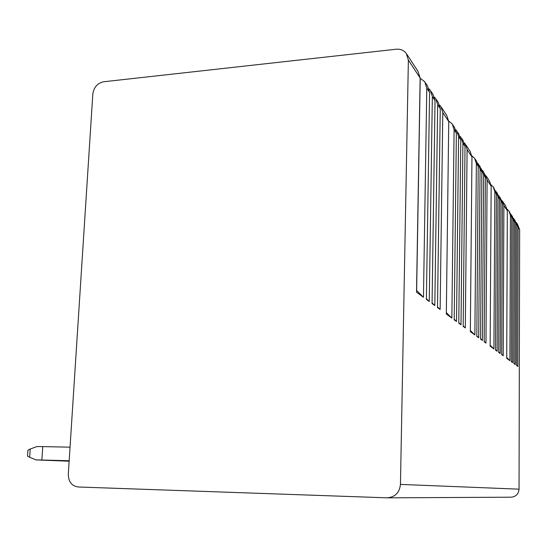 <?xml version="1.0" encoding="UTF-8"?>
<svg xmlns="http://www.w3.org/2000/svg" width="547" height="547" viewBox="0 0 547 547"><rect width="100%" height="100%" fill="white"/><g stroke="black" fill="none" stroke-linecap="round" stroke-linejoin="round"><path stroke-width="0.82" d="M517.264 223.702L519.65 229.514L519.041 489.168C518.563 494.071 515.889 496.744 511.028 497.196L387.317 497.838C395.16 497.093 399.542 492.615 400.452 484.41L408.377 60.115L406.195 53.264C403.707 50.215 400.342 48.874 396.124 49.23L103.684 81.763C97.489 83.117 93.872 87.185 92.833 93.961L68.3 474.249C68.443 481.757 71.725 486.003 78.139 486.987L387.317 497.838M425.525 82.925L427.542 86.023L429.593 92.416L426.387 299.414L429.251 301.513L432.349 96.607L435.036 100.703L433.019 94.426L431.104 91.486M429.074 88.935L430.311 90.262L432.349 96.607M434.509 97.229L435.672 98.494L437.675 104.723L434.803 305.582L432.062 303.571L435.036 100.703M436.451 99.698L438.277 102.487L440.26 108.655L437.497 307.558L440.13 309.486L442.796 112.518L448.745 121.571L446.81 115.588L441.593 107.581M439.72 105.195L440.827 106.405L442.796 112.518M448.738 121.092L452.191 123.848L454.092 129.714L451.856 318.087L446.311 314.019L448.745 121.571M452.93 124.983L454.475 127.348L456.362 133.167L454.208 319.81L456.513 321.499L458.584 136.552L460.772 139.875L458.912 134.159L457.442 131.902M455.788 129.748L456.718 130.788L458.584 136.552M460.191 136.476L461.073 137.475L462.912 143.143L460.998 324.781L458.776 323.154L460.772 139.875M461.784 138.569L463.193 140.723L465.018 146.343L463.172 326.381L465.312 327.947L467.083 149.495L471.958 156.907L470.174 151.437L465.976 144.996M464.43 142.965L465.271 143.916L467.083 149.495M471.911 155.922L474.598 158.227L476.348 163.594L474.878 334.962L470.338 331.632L471.958 156.907M475.275 159.266L476.478 161.112L478.222 166.445L476.806 336.371L478.7 337.766L480.061 169.242L481.866 171.99L480.143 166.746L478.994 164.975M477.613 163.136L478.324 163.956L480.061 169.242M481.257 168.702L483.644 174.691L482.392 340.466L480.56 339.126L481.866 171.99M482.591 170.5L483.692 172.189L485.387 177.351L484.191 341.786L485.962 343.085L487.103 179.97L491.165 186.144L489.51 181.112L486.071 175.84M484.772 174.09L487.103 179.97M491.076 184.852L493.209 186.794L494.844 191.744L493.914 348.918L490.133 346.148L491.165 186.144M493.838 187.758L496.409 194.13L495.52 350.094L497.107 351.256L497.955 196.482L499.473 198.793L496.963 192.551M495.787 190.944L497.955 196.482M498.843 195.635L500.963 201.07L500.197 353.526L498.666 352.398L499.473 198.793M499.985 197.193L502.44 203.313L501.708 354.634L503.199 355.728L503.89 205.522L507.322 210.752L505.784 206.082L502.925 201.699M501.818 200.175L503.89 205.522M507.192 209.262L508.922 210.91L510.447 215.504L509.913 360.651L506.72 358.306L507.322 210.752M509.51 211.805L511.78 217.528L511.281 361.649L512.621 362.634L513.093 219.532L514.385 221.501L512.17 215.88M511.151 214.472L513.093 219.532M513.763 218.472L515.664 223.45L515.253 364.562L513.948 363.605L514.385 221.501M514.748 219.846L516.922 225.364L516.539 365.505L517.811 366.435L518.166 227.251L519.65 229.514M516.293 222.355L518.166 227.251M407.05 54.577L418.031 71.425L420.144 78.023L416.52 292.18L423.46 297.267L426.79 88.142L429.593 92.416M420.137 78.269L424.718 81.688L426.79 88.142M420.226 78.406L416.643 290.491L423.46 297.267M437.504 306.881L440.13 309.486M446.331 312.611L451.856 318.087M454.215 319.222L456.513 321.499M458.783 322.593L460.998 324.781M463.179 325.841L465.312 327.947M470.352 330.491L474.878 334.962M476.806 335.899L478.7 337.766M480.567 338.668L482.392 340.466M484.191 341.342L485.962 343.085M490.139 345.198L493.914 348.918M495.527 349.697L497.107 351.256M498.666 352.015L500.197 353.526M501.715 354.265L503.199 355.728M506.72 357.506L509.913 360.651M511.281 361.314L512.621 362.634M513.948 363.283L515.253 364.562M516.546 365.191L517.811 366.435M70.043 447.172L42.769 446.612L41.852 460.027L69.168 460.724M27.548 455.61L27.514 456.109L29.641 457.258L36.013 459.911L41.852 460.027M42.769 446.612L36.936 446.564L30.215 449.025L27.931 450.188L27.89 450.831M36.013 459.911L69.141 461.196M426.4 298.676L429.251 301.513M432.068 302.867L434.803 305.582M437.675 104.723L440.26 108.655M454.092 129.714L456.362 133.167M462.912 143.143L465.018 146.343M476.348 163.594L478.222 166.445M483.644 174.691L485.387 177.351M494.844 191.744L496.409 194.13M500.963 201.07L502.44 203.313M510.447 215.504L511.78 217.528M515.664 223.45L516.922 225.364M408.377 60.115L420.144 78.023M400.452 484.41L519.041 489.168M30.215 449.025L29.641 457.258M27.514 456.109L27.931 450.188"/></g></svg>
